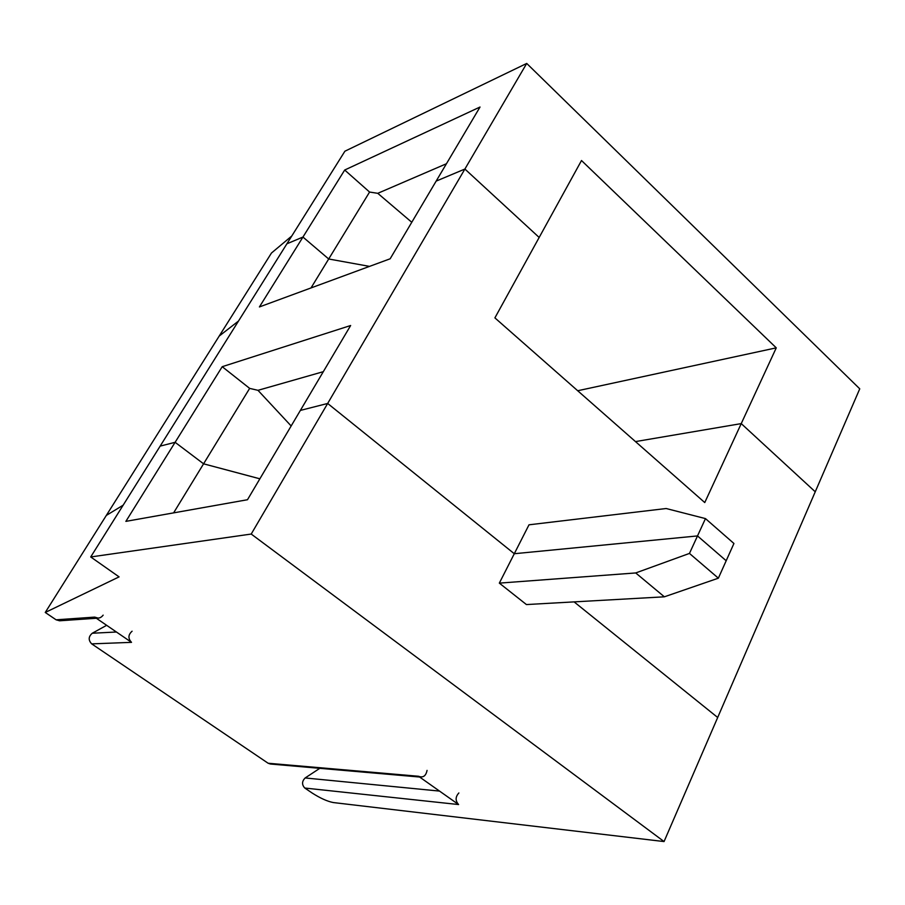 <?xml version="1.0" encoding="UTF-8"?>
<svg xmlns="http://www.w3.org/2000/svg" width="905" height="905" viewBox="0 0 905 905"><rect width="100%" height="100%" fill="white"/><g stroke="black" fill="none" stroke-linecap="round" stroke-linejoin="round"><path stroke-width="1.36" d="M119.087 576.881L90.715 556.96L160.151 446.12L90.715 556.96L119.087 576.881L45.25 612.459L119.087 576.881M123.137 505.194L106.326 515.42L45.25 612.459L106.326 515.42L123.137 505.194M421.04 777.146L418.529 776.264L268.129 763.243L91.688 643.874C88.204 640.174 88.396 636.622 92.265 633.24L106.654 625.31L92.265 633.24L116.417 632.007L92.265 633.24C88.396 636.622 88.204 640.174 91.688 643.874L131.519 642.346C127.91 638.466 128.103 634.756 132.096 631.204C128.103 634.756 127.91 638.466 131.519 642.346L94.674 617.108C97.978 618.862 100.794 618.206 103.147 615.151M98.249 618.126L94.674 617.108L56.11 619.812L59.572 620.785L96.36 618.262M272.552 763.628L418.529 776.264L458.586 804.545L304.793 788.04L312.123 793.006C320.268 798.21 327.327 801.4 333.3 802.554C327.327 801.4 320.268 798.21 312.123 793.006L304.793 788.04C301.716 784.703 301.84 781.343 305.155 777.961L319.804 768.322L305.155 777.961L439.513 791.083L305.155 777.961C301.84 781.343 301.716 784.703 304.793 788.04L458.586 804.545C455.226 800.721 455.317 796.864 458.869 792.961C455.317 796.864 455.226 800.721 458.586 804.545L418.529 776.264C423.054 778.006 425.893 776.049 427.058 770.393M63.135 619.314L59.594 620.785L56.11 619.812L94.674 617.108L131.519 642.346L91.688 643.874L268.129 763.243L270.425 764.024L419.603 777.022M56.11 619.812L45.25 612.459L56.11 619.812M333.3 802.554L664.055 841.56L251.217 534.052L90.715 556.96L251.217 534.052L664.055 841.56L333.3 802.554M717.688 717.495L664.055 841.56L717.688 717.495L574.098 601.882L717.688 717.495L815.247 491.788L741.24 423.608L635.468 441.595L741.24 423.608L704.757 502.558L741.24 423.608L815.247 491.788L717.688 717.495L574.098 601.882L717.688 717.495M718.366 578.182L664.361 596.814L526.427 604.563L664.361 596.814L718.366 578.182L689.463 553.419L635.717 572.944L664.361 596.814L635.717 572.944L499.334 583.125L526.427 604.563L499.334 583.125L635.717 572.944L689.463 553.419L718.366 578.182L726.183 560.749L718.366 578.182M726.183 560.749L697.506 535.93L689.463 553.419L697.506 535.93L514.289 553.724L499.334 583.125L514.289 553.724L327.667 403.46L251.217 534.052L327.667 403.46L300.37 410.418L247.484 499.73L125.874 521.37L247.484 499.73L300.37 410.418L327.667 403.46L514.289 553.724L697.506 535.93L726.183 560.749L733.932 543.486L705.47 518.599L697.506 535.93L726.183 560.749L697.506 535.93L705.47 518.599L733.932 543.486L726.183 560.749M203.58 463.813L175.118 442.307L125.874 521.37L175.118 442.307L160.151 446.12L175.118 442.307L203.58 463.813L173.613 512.875L203.58 463.813L259.871 478.813L203.58 463.813L259.871 478.813L203.58 463.813L249.656 388.381L257.982 390.327L323.3 371.684L257.982 390.327L249.656 388.381L203.58 463.813L175.118 442.307L222.211 366.695L350.642 325.517L300.37 410.418L327.667 403.46L464.899 169.043L436.153 181.113L390.157 258.785L436.153 181.113L464.899 169.043L327.667 403.46L514.289 553.724L529.006 524.81L666.148 508.519L705.47 518.599L666.148 508.519L529.006 524.81L514.289 553.724L697.506 535.93L514.289 553.724L327.667 403.46L300.37 410.418L350.642 325.517L222.211 366.695L249.656 388.381L222.211 366.695L175.118 442.307L203.58 463.813M328.696 258.988L302.949 237.053L259.418 306.942L302.949 237.053L286.896 243.796L160.151 446.12L286.896 243.796L302.949 237.053L328.696 258.988L311.015 287.937L328.696 258.988L369.512 266.387L328.696 258.988L302.949 237.053L286.896 243.796L344.896 151.214L286.896 243.796L302.949 237.053L328.696 258.988L369.579 192.052L344.692 170.027L302.949 237.053L344.692 170.027L369.579 192.052L377.77 193.319L411.775 222.279L377.77 193.319L446.448 163.737L377.77 193.319L369.579 192.052L328.696 258.988L369.512 266.387L328.696 258.988M539.165 237.461L494.899 317.881L539.165 237.461L464.899 169.043L539.165 237.461L464.899 169.043L436.153 181.113L480.023 107.028L344.692 170.027L480.023 107.028L436.153 181.113L464.899 169.043L539.165 237.461L581.508 160.524L776.264 347.848L741.24 423.608L635.468 441.595L741.24 423.608L815.247 491.788L741.24 423.608L776.264 347.848L577.684 390.745L776.264 347.848L581.508 160.524L539.165 237.461M238.501 321.049L219.202 336.06L106.326 515.42L219.202 336.06L238.501 321.049L219.202 336.06L271.466 253.027L219.202 336.06L238.501 321.049M390.157 258.785L259.418 306.942L390.157 258.785M160.151 446.12L175.118 442.307L160.151 446.12M704.757 502.558L494.899 317.881L704.757 502.558M291.161 425.972L257.982 390.327L291.161 425.972M291.783 235.99L271.466 253.027L291.783 235.99M815.247 491.788L859.75 388.833L526.721 63.441L464.899 169.043L526.721 63.441L344.896 151.214L526.721 63.441L859.75 388.833L815.247 491.788"/></g></svg>
